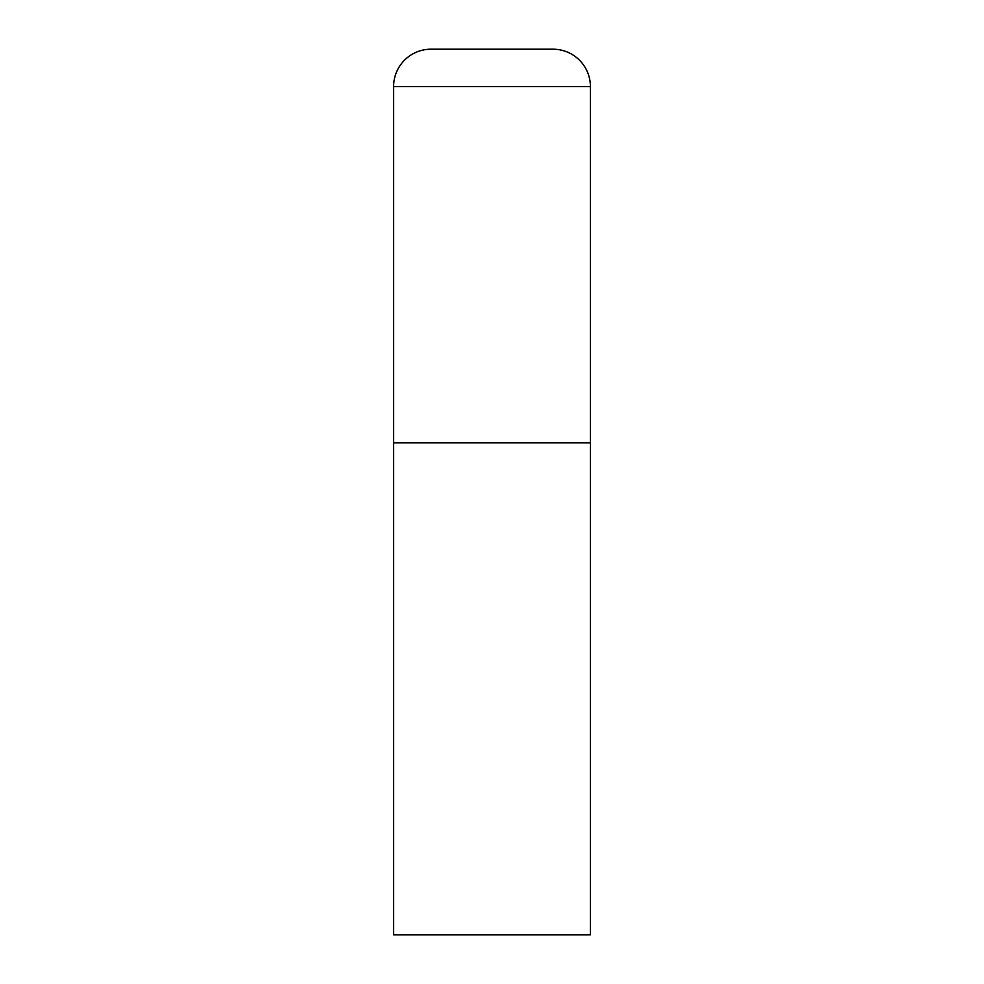 <?xml version="1.0" encoding="UTF-8"?>
<svg xmlns="http://www.w3.org/2000/svg" width="984" height="984" viewBox="0 0 984 984"><rect width="100%" height="100%" fill="white"/><g stroke="black" fill="none" stroke-linecap="round" stroke-linejoin="round"><path stroke-width="1.48" d="M393.6 86.592L393.6 934.8L590.4 934.8L590.4 442.8L393.6 442.8L590.4 442.8L590.4 86.592A37.392 37.392 0 0 0 553.008 49.2L430.992 49.2A37.392 37.392 0 0 0 393.6 86.592L590.4 86.592"/></g></svg>
